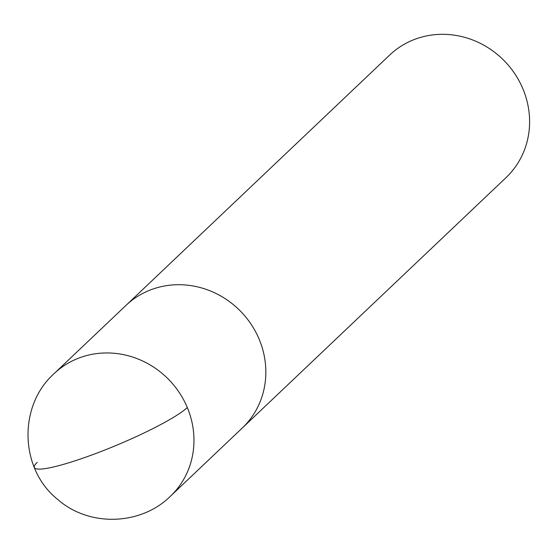 <?xml version="1.0" encoding="UTF-8"?>
<svg xmlns="http://www.w3.org/2000/svg" width="556" height="556" viewBox="0 0 556 556"><rect width="100%" height="100%" fill="white"/><g stroke="black" fill="none" stroke-linecap="round" stroke-linejoin="round"><path stroke-width="0.83" d="M506.078 177.572A84.498 79.098 -133.5 0 0 522.939 88.891A84.498 79.098 -133.5 0 0 389.735 55.002L54.092 373.646C17.848 406.026 19.668 469.264 57.782 499.503C89.148 527.151 140.8 525.608 170.449 496.209A84.498 79.098 -133.5 0 0 187.302 407.527A84.498 79.098 -133.5 0 0 54.099 373.639M259.179 339.292A84.498 79.098 -133.5 0 0 125.969 305.411A84.498 79.098 -133.5 0 1 259.179 339.292A84.498 79.098 -133.5 0 1 242.312 427.981A84.498 79.098 -133.5 0 0 259.179 339.292M187.302 407.527A84.498 11.183 157.3 0 1 90.711 455.392A84.498 11.183 157.3 0 1 37.231 462.328M506.085 177.572L170.449 496.209"/></g></svg>
